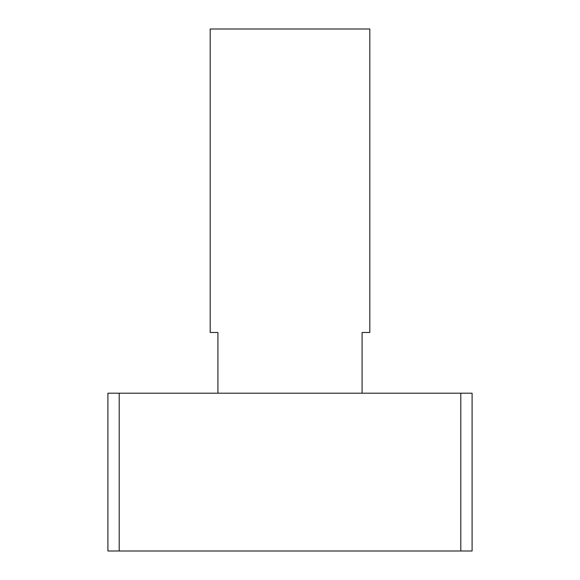 <?xml version="1.0" encoding="UTF-8"?>
<svg xmlns="http://www.w3.org/2000/svg" width="580" height="580" viewBox="0 0 580 580"><rect width="100%" height="100%" fill="white"/><g stroke="black" fill="none" stroke-linecap="round" stroke-linejoin="round"><path stroke-width="0.87" d="M472.091 551L472.091 393.189L107.909 393.189L107.909 551L472.091 551M362.087 393.189L362.087 332.485L369.822 332.485L369.822 29L210.185 29L210.185 332.485L217.928 332.485L217.928 393.189M460.803 551L460.803 393.189M119.197 551L119.197 393.189"/></g></svg>
